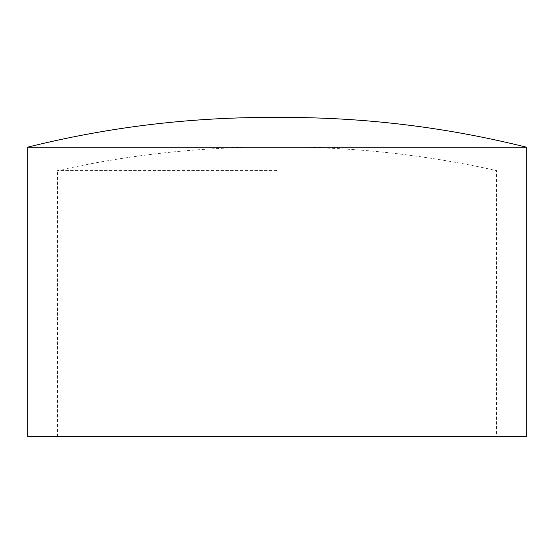 <?xml version="1.0" encoding="UTF-8"?>
<svg xmlns="http://www.w3.org/2000/svg" width="554" height="554" viewBox="0 0 554 554"><rect width="100%" height="100%" fill="white"/><g stroke="black" fill="none" stroke-linecap="round" stroke-linejoin="round"><path stroke-width="0.42" stroke-dasharray="2.77 2.08" d="M277 170.639L57.394 170.639L277 170.639M27.7 147.163L526.3 147.163M27.7 436.559L526.3 436.559M57.394 436.559L57.394 170.639C127.185 154.995 197.833 147.163 269.355 147.135L277 147.135L269.355 147.135M269.355 117.441L284.645 117.441M284.645 147.135L277 147.135L284.645 147.135C356.167 147.163 426.815 154.995 496.606 170.639L496.606 436.559"/><path stroke-width="0.83" d="M526.3 147.163L27.7 147.163L27.7 436.559L526.3 436.559L526.3 147.163C446.96 127.385 366.409 117.483 284.645 117.441L269.355 117.441C187.591 117.483 107.04 127.385 27.7 147.163"/></g></svg>
